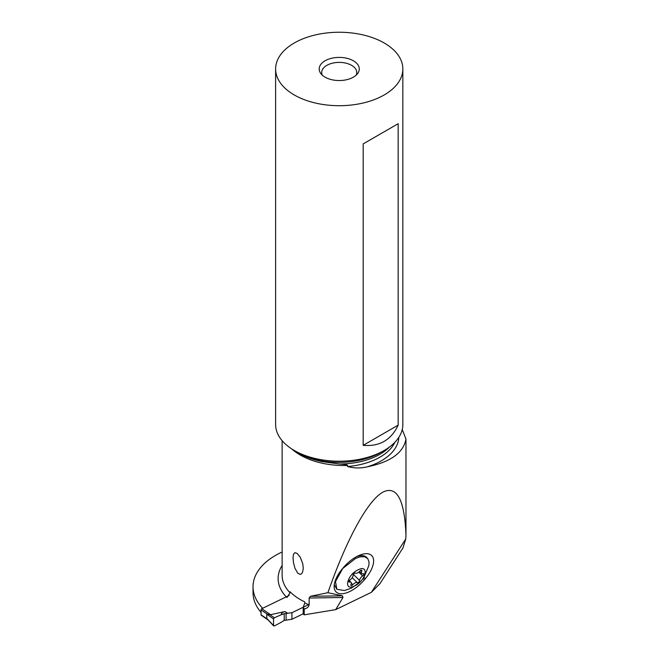 <?xml version="1.0" encoding="UTF-8"?>
<svg xmlns="http://www.w3.org/2000/svg" width="659" height="659" viewBox="0 0 659 659"><rect width="100%" height="100%" fill="white"/><g stroke="black" fill="none" stroke-linecap="round" stroke-linejoin="round"><path stroke-width="0.99" d="M289.21 595.415L261.821 608.685A1.005 0.626 124.5 0 0 261.055 609.872L261.055 614.781A1.005 0.626 124.5 0 0 261.252 615.234L268.155 619.987M291.937 619.254L303.206 613.793L291.937 619.254L284.21 620.448L291.937 619.254L291.937 612.705L308.643 604.616L291.937 612.705L284.21 613.71L291.937 612.705M274.325 617.78L281.195 614.773L274.325 617.78L273.526 618.99L274.325 617.78L269.762 614.592L266.854 614.213L270.536 614.682L285.059 611.56L287.398 613.167M274.325 625.959L281.195 622.31A41.575 26.006 124.5 0 1 284.21 620.448A41.575 26.006 124.5 0 0 281.195 622.31L274.325 625.959L273.526 625.531L274.325 625.959L273.526 625.531L273.526 618.99L273.526 625.531L266.854 618.43M281.195 614.773A41.575 26.006 124.5 0 0 284.21 613.71A41.575 26.006 124.5 0 1 281.195 614.773C281.409 613.142 282.703 612.071 285.059 611.56M266.854 614.213L273.526 618.99M266.804 618.282L266.804 614.295M262.677 608.273A76.839 44.367 180 0 1 253.031 586.757A76.839 44.367 180 0 1 275.544 555.389A76.839 44.367 180 0 1 282.134 551.995M286.929 597.556L290.051 592.77L290.051 591.749A61.962 35.775 0 0 0 300.282 599.55A61.962 35.775 0 0 0 304.82 601.922L304.82 602.944A61.962 35.775 0 0 0 309.153 604.814L309.153 598.018L342.985 597.482L335.678 609.633L371.338 592.35L379.938 583.66L403.094 547.736M403.044 547.703L405.738 538.988L405.969 535.297C404.651 500.585 397.303 486.029 383.925 491.622C368.702 498.739 347.128 537.662 327.885 592.713L310.438 596.304L309.153 598.018M405.969 535.297L405.969 439.034L402.237 429.544M398.819 437.337A59.607 34.416 180 0 1 367.302 466.827C390.573 462.066 403.456 452.799 405.969 439.034M367.302 466.827C360.588 468.392 354.015 468.302 347.598 466.539A57.605 33.263 0 0 0 394.832 442.321M389.485 447A57.605 33.263 180 0 1 339.574 464.002C344.995 464.381 347.672 464.875 347.598 465.468L347.598 466.539M300.282 557.3L297.193 553.453L294.902 552.67L293.552 554.112L293.024 557.539L293.502 562.877L294.96 568.289L297.86 573.305L300.282 574.409L301.55 573.8L302.613 572.119L303.272 568.247L302.753 563.659L300.282 557.3M303.231 607.236L304.82 602.944M304.203 608.908L304.203 614.839L303.774 614.542A2.504 1.45 0 0 1 303.189 613.611L303.189 607.582L304.203 608.908C306.929 608.446 308.577 607.087 309.153 604.814M304.203 614.839L335.678 609.633M253.031 586.757L253.031 592.688A76.839 44.367 0 0 0 261.055 612.417M342.985 597.482L342.433 595.802L327.885 592.713M405.738 538.988L371.338 592.35M342.342 568.849A24.704 11.846 134.5 0 0 334.146 586.156A24.704 11.846 134.5 0 0 337.63 593.001A24.704 11.846 134.5 0 0 364.46 579.731L365.416 578.594A24.704 11.846 134.5 0 0 370.127 554.441A24.704 11.846 134.5 0 0 365.86 553.675A24.704 11.846 134.5 0 0 343.306 567.712L342.342 568.849M339.574 464.002L322.325 461.646C313.083 459.776 305.043 456.885 298.197 452.972L294.235 450.443M275.61 68.973L275.61 424.478A63.618 36.731 0 0 0 294.243 450.451L297.662 452.428A58.783 33.939 0 0 0 380.795 452.428L384.213 450.451A63.618 36.731 0 0 0 402.847 424.478L402.847 68.973A63.618 36.731 180 0 1 363.57 102.911A63.618 36.731 180 0 1 294.243 94.945A63.618 36.731 180 0 1 275.61 68.973A63.618 36.731 180 0 1 314.887 35.042A63.618 36.731 180 0 1 384.213 43A63.618 36.731 180 0 1 402.847 68.973M297.662 452.428L294.243 450.451A63.618 36.731 0 0 0 384.213 450.451M353.397 60.793A20.034 11.565 0 0 0 327.869 59.442A20.034 11.565 0 0 0 320.933 73.693A20.034 11.565 0 0 0 325.06 77.152A20.034 11.565 0 0 0 357.516 73.693A20.034 11.565 0 0 0 353.397 60.793M398.168 123.703L363.175 143.901L363.175 445.344C379.535 446.736 391.199 439.998 398.168 425.137L398.168 123.703L363.175 143.901M363.175 445.344L398.168 425.137M356.148 75.175A17.529 10.124 0 0 0 356.758 72.515A17.529 10.124 0 0 0 351.626 65.356A17.529 10.124 0 0 0 332.515 63.165A17.529 10.124 0 0 0 321.699 72.515A17.529 10.124 0 0 0 322.309 75.175M334.286 584.541L336.864 589.278L335.497 581.518L342.738 568.495L355.605 558.404L360.234 556.814L364.715 556.756L367.78 558.61L369.081 562.168L368.793 565.735L363.834 577.581L360.349 581.848L351.338 588.166L344.443 590.546L336.864 589.278M367.384 558.173L366.445 557.25A21.788 10.453 134.5 0 0 359.888 555.776A21.788 10.453 134.5 0 0 356.428 556.731M354.517 585.983C343.067 591.65 346.898 574.772 358.199 569.78C369.641 563.972 365.761 581.164 354.517 585.983M358.076 582.548A1.656 0.791 134.5 0 0 359.625 580.513A4.069 1.952 -45.5 0 1 362.631 575.95A1.656 0.791 134.5 0 0 363.727 573.791A1.656 0.791 134.5 0 0 363.142 573.701A4.069 1.952 -45.5 0 1 361.709 573.47A4.069 1.952 -45.5 0 1 361.733 571.213A1.656 0.791 134.5 0 0 361.75 570.29A1.656 0.791 134.5 0 0 360.852 570.307A1.656 0.791 134.5 0 0 359.88 571.073A4.069 1.952 -45.5 0 1 357.475 572.959A4.069 1.952 -45.5 0 1 355.456 573.141A1.656 0.791 134.5 0 0 354.641 573.215A1.656 0.791 134.5 0 0 353.092 575.258A4.069 1.952 -45.5 0 1 350.086 579.821A1.656 0.791 134.5 0 0 348.99 581.971A1.656 0.791 134.5 0 0 349.575 582.07A4.069 1.952 -45.5 0 1 351.008 582.301A4.069 1.952 -45.5 0 1 350.983 584.558A1.656 0.791 134.5 0 0 350.967 585.48A1.656 0.791 134.5 0 0 351.865 585.464A1.656 0.791 134.5 0 0 352.837 584.698A4.069 1.952 -45.5 0 1 355.242 582.811A4.069 1.952 -45.5 0 1 357.252 582.622A1.656 0.791 134.5 0 0 358.076 582.548M261.821 608.685L270.536 614.682M286.088 613.29L286.088 619.855M284.21 620.448L284.21 613.71M261.055 614.781L267.348 619.114M267.348 614.204L261.055 609.872M282.134 565.471A65.974 38.09 0 0 0 286.245 596.856M282.134 440.682L282.134 575.274A61.962 35.775 0 0 0 290.051 592.77M347.598 465.468A61.962 35.775 180 0 1 300.282 455.048A61.962 35.775 180 0 1 291.888 449.018M303.774 608.611L303.774 614.542M342.433 595.802L310.438 596.304M363.093 578.635L364.46 579.731M365.416 578.594L363.941 577.416M359.625 580.513L353.372 574.376M362.631 575.95L358.76 572.152M357.252 582.622L352.227 577.688M352.837 584.698L351.329 583.215M349.575 582.07L348.883 581.395M361.733 571.213L360.827 570.323M267.925 619.74L273.633 625.902M357.507 556.163L359.888 555.776M349.27 580.595L351.008 582.301M359.592 571.394L361.709 573.47"/></g></svg>
